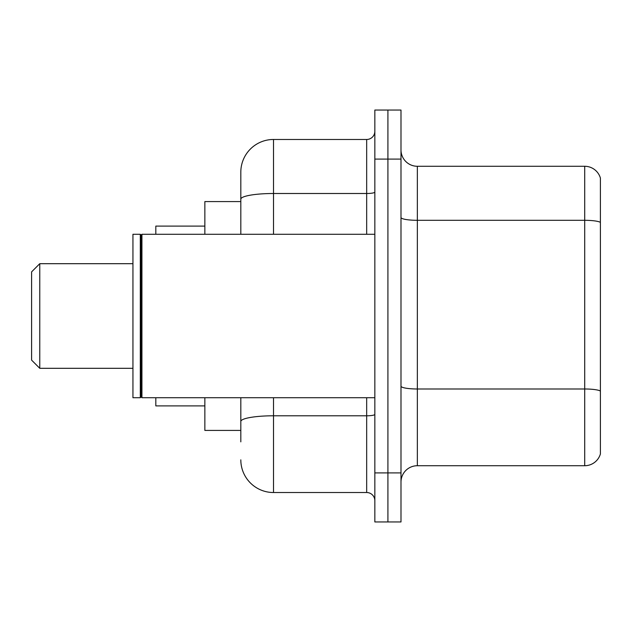 <?xml version="1.0" encoding="UTF-8"?>
<svg xmlns="http://www.w3.org/2000/svg" width="632" height="632" viewBox="0 0 632 632"><rect width="100%" height="100%" fill="white"/><g stroke="black" fill="none" stroke-linecap="round" stroke-linejoin="round"><path stroke-width="0.95" d="M240.816 230.664L240.816 190.145L240.816 201.584L204.855 201.584L204.855 234.275M240.816 430.416L204.855 430.416L204.855 397.726M240.816 441.855L240.816 397.726L240.816 441.855M374.839 472.91L374.839 521.945L387.914 521.945L387.914 472.91L387.914 521.945L400.996 521.945L400.996 472.91L387.914 472.91L387.914 159.09L387.914 472.91L374.839 472.91L374.839 159.09L387.914 159.09L387.914 110.055L387.914 159.09L400.996 159.09L400.996 472.91M400.996 159.09L400.996 110.055L374.839 110.055L374.839 159.09M273.506 397.726L273.506 492.526L366.671 492.526L366.671 397.726M240.816 234.275L240.816 172.165A32.69 32.69 0 0 1 273.506 139.475L366.671 139.475A8.169 8.169 0 0 0 374.839 131.306M240.816 172.165L240.816 190.145M374.839 500.694A8.169 8.169 0 0 0 366.671 492.526M273.506 492.526A32.69 32.69 0 0 1 240.816 459.835M400.996 482.066A16.345 16.345 0 0 1 417.341 465.721L584.711 465.721L584.711 166.279L417.341 166.279A16.345 16.345 0 0 1 400.996 149.934A16.345 16.345 0 0 0 417.341 166.279L417.341 465.721M600.4 178.05A16.345 16.345 0 0 0 584.711 166.279A16.345 16.345 0 0 1 600.4 178.05L600.4 453.95A16.345 16.345 0 0 1 584.711 465.721M600.4 222.575L600.4 391.026A16.345 2.836 180 0 0 584.711 388.988L417.341 388.988A16.345 2.836 -0 0 1 400.996 386.152M39.769 368.306L39.769 263.694L31.6 271.871L31.6 360.129L39.769 368.306L132.941 368.306M155.82 397.726L155.82 405.894L204.855 405.894M204.855 226.106L155.82 226.106L155.82 234.275M141.931 397.726L141.11 396.904L141.11 235.096L141.931 234.275L141.931 397.726L374.839 397.726M140.296 397.726L132.941 397.726L132.941 234.275L140.296 234.275L140.296 397.726L141.11 396.904M374.839 414.371A8.169 1.422 0 0 1 366.671 415.793L273.506 415.793A32.69 5.68 180 0 0 240.816 421.465M273.506 139.475L273.506 193.503L366.671 193.503L366.671 139.475M240.816 199.175A32.69 5.68 180 0 1 273.506 193.503L273.506 234.275M366.671 234.275L366.671 193.503A8.169 1.422 0 0 0 374.839 192.081M600.4 222.353A16.345 2.836 180 0 0 584.711 220.307L417.341 220.307A16.345 2.836 -0 0 1 400.996 217.471M39.769 263.694L132.941 263.694M141.11 235.096L140.296 234.275M141.931 234.275L374.839 234.275"/></g></svg>

